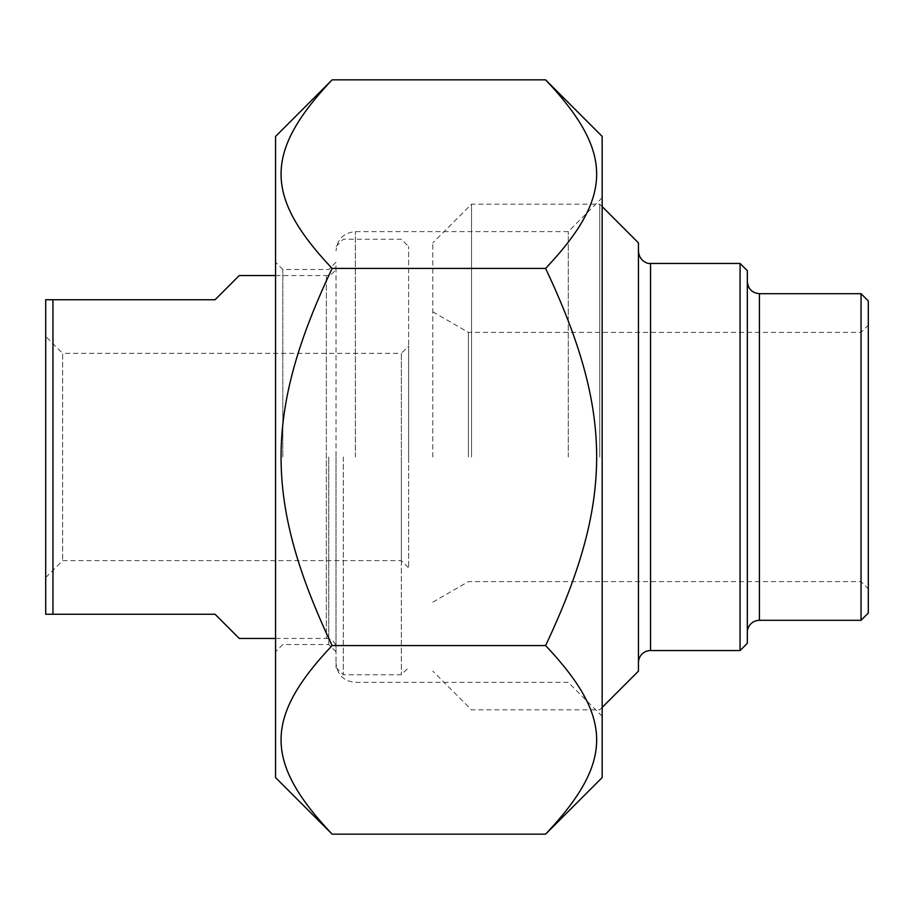 <?xml version="1.0" encoding="UTF-8"?>
<svg xmlns="http://www.w3.org/2000/svg" width="914" height="914" viewBox="0 0 914 914"><rect width="100%" height="100%" fill="white"/><g stroke="black" fill="none" stroke-linecap="round" stroke-linejoin="round"><path stroke-width="0.69" stroke-dasharray="4.57 3.43" d="M602.166 777.574L602.166 136.426M545.589 79.849C613.671 151.964 613.671 196.316 545.589 268.43C613.671 412.637 613.671 501.363 545.589 645.57C613.671 717.684 613.671 762.036 545.589 834.151M332.125 834.151C264.043 762.036 264.043 717.684 332.125 645.57C264.043 501.363 264.043 412.637 332.125 268.43C264.043 196.316 264.043 151.964 332.125 79.849M275.548 136.426L275.548 777.574M545.589 268.43L332.125 268.43M545.589 645.57L332.125 645.57M336.032 457L336.032 667.494L336.032 457M568.291 457L568.291 231.619L568.291 457M282.803 457L282.803 269.493L282.803 457M275.548 457L275.548 651.762L275.548 457M328.766 457L328.766 644.507L328.766 457M602.166 457L602.166 197.744L602.166 457M747.332 632.408L747.332 281.592L747.332 632.408M861.045 620.309L861.045 293.691M747.332 270.704L747.332 643.296M638.452 662.65L638.452 251.35L638.452 662.65M740.066 650.551L740.066 263.449M638.452 242.884L638.452 671.116M861.045 457L861.045 332.399L861.045 457M868.3 300.946L868.3 613.054M468.425 457L468.425 332.399L468.425 457M599.744 457L599.744 204.176L599.744 457M471.521 457L471.521 204.176L471.521 457M432.802 457L432.802 242.884L432.802 457M239.251 638.452L215.064 614.265L45.7 614.265L45.7 299.735L215.064 299.735L239.251 275.548M52.955 299.735L52.955 614.265M408.615 346.12L408.615 567.88L408.615 346.12L401.349 353.375L401.349 560.625L401.349 353.375L62.632 353.375L62.632 560.625L62.632 353.375L45.7 336.443L45.7 577.557L45.7 336.443M408.615 457L408.615 246.506L408.615 457M343.287 457L343.287 674.749L343.287 457M401.349 457L401.349 674.749L401.349 457M336.032 648.129L336.032 265.871L336.032 648.129A9.677 9.677 0 0 0 326.355 638.452L326.355 275.548L326.355 638.452L275.548 638.452M45.7 577.557L62.632 560.625L401.349 560.625L408.615 567.88M355.386 457L355.386 231.619L355.386 457M759.431 293.691L759.431 620.309M650.551 263.449L650.551 650.551M602.166 716.256L568.291 682.381L355.386 682.381C343.63 681.238 337.175 674.783 336.032 663.027M602.166 197.744L568.291 231.619L355.386 231.619C343.63 232.762 337.175 239.217 336.032 250.973M336.032 262.238L328.766 269.493L282.803 269.493L275.548 262.238M336.032 651.762L328.766 644.507L282.803 644.507L275.548 651.762M432.802 602.166L468.425 581.601L861.045 581.601L868.3 588.856M432.802 311.834L468.425 332.399L861.045 332.399L868.3 325.144M602.166 206.587L599.744 204.176L471.521 204.176L432.802 242.884M602.166 707.413L599.744 709.824L471.521 709.824L432.802 671.116M275.548 275.548L326.355 275.548C332.17 275.023 335.404 271.801 336.032 265.871M336.032 667.494L343.287 674.749L401.349 674.749L408.615 667.494M336.032 246.506L343.287 239.251L401.349 239.251L408.615 246.506"/><path stroke-width="1.37" d="M545.589 79.849L602.166 136.426L602.166 777.574L545.589 834.151C613.671 762.036 613.671 717.684 545.589 645.57C613.671 501.363 613.671 412.637 545.589 268.43C613.671 196.316 613.671 151.964 545.589 79.849L332.125 79.849C264.043 151.964 264.043 196.316 332.125 268.43C264.043 412.637 264.043 501.363 332.125 645.57C264.043 717.684 264.043 762.036 332.125 834.151L275.548 777.574L275.548 136.426L332.125 79.849M545.589 834.151L332.125 834.151M545.589 645.57L332.125 645.57M545.589 268.43L332.125 268.43M861.045 620.309L868.3 613.054L868.3 300.946L861.045 293.691L861.045 620.309L759.431 620.309A12.099 12.099 0 0 0 747.332 632.408M740.066 650.551L747.332 643.296L747.332 270.704L740.066 263.449L740.066 650.551L650.551 650.551A12.099 12.099 0 0 0 638.452 662.65M602.166 707.413L638.452 671.116L638.452 242.884L602.166 206.587M275.548 275.548L239.251 275.548L215.064 299.735L45.7 299.735L45.7 614.265L215.064 614.265L239.251 638.452L275.548 638.452M52.955 614.265L52.955 299.735M759.431 620.309L759.431 293.691C752.085 292.971 748.052 288.938 747.332 281.592M650.551 650.551L650.551 263.449C648.357 264.055 639.492 261.792 638.452 251.35M861.045 293.691L759.431 293.691M740.066 263.449L650.551 263.449"/></g></svg>
